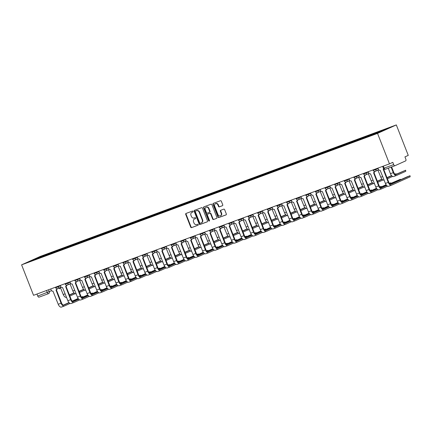<?xml version="1.0" encoding="UTF-8"?>
<svg xmlns="http://www.w3.org/2000/svg" width="432" height="432" viewBox="0 0 432 432"><rect width="100%" height="100%" fill="white"/><g stroke="black" fill="none" stroke-linecap="round" stroke-linejoin="round"><path stroke-width="0.65" d="M193.088 211.405A0.535 0.454 -114.3 0 0 192.467 211.064L186.035 213.44A0.761 0.643 -114.3 0 0 185.706 214.375L190.706 227.129A0.761 0.643 -114.3 0 0 191.587 227.615L198.023 225.239A0.535 0.454 -114.3 0 0 197.635 224.246L196.798 224.554A2.435 2.063 -114.3 0 1 193.973 223.004L193.558 221.94A2.435 2.063 -114.3 0 1 194.492 219.002A2.435 2.063 -114.3 0 1 194.605 218.954L195.437 218.651A0.535 0.454 -114.3 0 0 195.048 217.658L194.216 217.966A2.435 2.063 -114.3 0 1 191.392 216.41L190.976 215.352A2.435 2.063 -114.3 0 1 191.911 212.414A2.435 2.063 -114.3 0 1 192.024 212.366L192.856 212.058A0.535 0.454 -114.3 0 0 193.088 211.405M222.415 205.724A0.761 0.643 -114.3 0 0 222.745 204.795L221.341 201.215A0.761 0.643 -114.3 0 0 220.455 200.729L213.311 203.369A0.761 0.643 -114.3 0 0 212.981 204.304L217.982 217.058A0.761 0.643 -114.3 0 0 218.867 217.539L226.012 214.904A0.761 0.643 -114.3 0 0 226.336 213.97L224.645 209.65A0.761 0.643 -114.3 0 0 223.76 209.164L220.703 210.292A0.761 0.643 -114.3 0 0 220.374 211.226L221.216 213.37A2.036 1.728 -114.3 0 1 220.433 215.822A2.036 1.728 -114.3 0 1 217.976 214.564L214.688 206.167A2.036 1.728 -114.3 0 1 215.465 203.715A2.036 1.728 -114.3 0 1 217.922 204.973L218.473 206.372A0.761 0.643 -114.3 0 0 219.359 206.858L222.485 205.697M377.536 133.396L389.475 163.858L33.539 295.31L21.6 264.843L377.536 133.396L396.322 124.918L40.387 256.37L21.6 264.843M202.511 208.17A0.761 0.643 -114.3 0 0 201.625 207.684L194.481 210.325A0.761 0.643 -114.3 0 0 194.152 211.253L199.152 224.008A0.761 0.643 -114.3 0 0 200.032 224.494L207.182 221.859A0.761 0.643 -114.3 0 0 207.506 220.925L202.511 208.17M203.899 206.847L211.043 204.206A0.761 0.643 -114.3 0 1 211.923 204.692L216.923 217.447A0.761 0.643 -114.3 0 1 216.594 218.381L213.538 219.51A0.761 0.643 -114.3 0 1 212.652 219.024L210.627 213.851A0.761 0.643 -114.3 0 0 209.741 213.365L207.716 214.115A0.761 0.643 -114.3 0 0 207.387 215.05L209.498 220.433A0.535 0.454 -114.3 0 1 208.651 220.747L203.569 207.781A0.761 0.643 -114.3 0 1 203.899 206.847M389.475 163.858L392.801 162.356L393.676 164.597A1.55 0.821 69.7 0 0 394.967 165.715A1.55 0.821 69.7 0 0 394.994 165.699L405.626 160.904A1.55 0.821 69.7 0 0 405.815 159.122L404.935 156.881L408.262 155.385L396.322 124.918M48.562 293.641L39.058 297.151A1.55 0.821 -110.3 0 1 39.031 297.162A1.55 0.821 -110.3 0 1 37.741 296.044L51.543 290.704M36.958 294.046L37.741 296.044M39.496 257.796L29.074 261.576L35.386 258.725L45.749 254.902L45.684 255.512M378.432 132.554L378.491 132.014L379.372 131.62L45.749 254.902M378.491 132.014L388.854 128.191L382.541 131.036L371.293 135.265L39.436 257.747M46.856 255.08L46.629 254.502M35.386 258.725L35.699 259.124M192.985 211.982L192.397 212.198A2.435 2.063 -114.3 0 0 192.283 212.242A2.435 2.063 -114.3 0 0 192.175 212.296M194.756 218.889A2.435 2.063 -114.3 0 1 194.87 218.835A2.435 2.063 -114.3 0 1 194.983 218.786L195.566 218.57M186.257 213.359A0.761 0.643 -114.3 0 0 186.084 214.207L191.079 226.962A0.761 0.643 -114.3 0 0 191.965 227.443L198.148 225.164M194.702 210.244A0.761 0.643 -114.3 0 0 194.53 211.086L199.525 223.841A0.761 0.643 -114.3 0 0 200.41 224.327L207.333 221.767M195.534 211.07A0.535 0.454 -114.3 0 0 195.307 211.723L199.692 222.917A0.535 0.454 -114.3 0 0 200.313 223.258L201.188 222.934A2.435 2.063 -114.3 0 0 201.301 222.885A2.435 2.063 -114.3 0 0 202.241 219.947L199.238 212.296A2.435 2.063 -114.3 0 0 196.414 210.746L195.912 210.902A0.535 0.454 -114.3 0 0 195.863 210.924M201.566 222.766A2.435 2.063 -114.3 0 0 201.679 222.718A2.435 2.063 -114.3 0 0 202.613 219.78L202.241 219.947M195.912 210.902L196.787 210.578A2.435 2.063 -114.3 0 1 199.616 212.128L202.613 219.78M216.751 218.29L213.538 219.51M208.019 213.975A0.761 0.643 -114.3 0 1 208.089 213.948L210.119 213.197A0.761 0.643 -114.3 0 1 211.005 213.683L213.03 218.857A0.761 0.643 -114.3 0 0 213.91 219.337M204.115 206.766A0.761 0.643 -114.3 0 0 203.942 207.608L209.023 220.574A0.535 0.454 -114.3 0 0 209.455 220.936M208.521 208.483A2.036 1.728 -114.3 0 0 206.064 207.225A2.036 1.728 -114.3 0 0 205.281 209.682L206.442 212.636A0.761 0.643 -114.3 0 0 207.328 213.122L209.353 212.377A0.761 0.643 -114.3 0 0 209.682 211.442L208.521 208.483L208.899 208.316A2.036 1.728 -114.3 0 0 206.442 207.058L206.064 207.225M209.423 212.344L209.731 212.204A0.761 0.643 -114.3 0 0 210.06 211.275L209.682 211.442M208.899 208.316L210.06 211.275M215.465 203.715L215.843 203.542A2.036 1.728 -114.3 0 1 218.3 204.8L218.851 206.199A0.761 0.643 -114.3 0 0 219.731 206.685L222.566 205.637M220.433 215.822L220.811 215.654A2.036 1.728 -114.3 0 0 221.589 213.197L221.216 213.37M220.925 210.211A0.761 0.643 -114.3 0 0 220.752 211.054L221.589 213.197M213.532 203.288A0.761 0.643 -114.3 0 0 213.359 204.131L218.36 216.886A0.761 0.643 -114.3 0 0 219.24 217.372L226.163 214.812M59.702 287.712A1.55 1.312 -114.3 0 0 60.469 287.696L63.25 294.521A3.915 2.079 69.7 0 0 66.501 297.34A3.915 2.079 69.7 0 0 66.523 297.329L66.501 297.34M74.147 293.02L69.482 295.126M73.996 292.858L69.401 294.926M69.849 296.066L75.076 293.706M82.782 297.157L82.841 296.557L81.432 297.049M50.711 288.965L51.154 290.099A1.55 1.312 -114.3 0 0 52.952 291.087L58.223 304.263A3.915 2.079 69.7 0 0 61.479 307.082A3.915 2.079 69.7 0 0 61.549 307.049L64.244 306.056M57.24 288.722A1.55 1.312 65.7 0 1 56.462 289.748L56.117 289.904M69.12 302.762L64.017 305.068A2.911 1.544 -110.3 0 1 63.963 305.089A2.911 1.544 -110.3 0 1 61.549 302.994L56.376 289.791M56.765 288.689A1.55 1.312 -114.3 0 1 55.976 289.969L61.058 303.215A3.915 2.079 69.7 0 0 64.314 306.034A3.915 2.079 69.7 0 0 64.384 306.002L70.054 303.448M82.598 296.681L81.524 297.167M78.268 298.636L72.452 301.261M78.143 298.458L72.268 301.109M68.969 302.6L63.412 305.105M69.325 284.159A1.55 1.312 -114.3 0 0 70.092 284.143L72.873 290.963A3.915 2.079 69.7 0 0 76.124 293.782A3.915 2.079 69.7 0 0 76.145 293.776L76.124 293.782M83.77 289.467L79.105 291.573M83.619 289.305L79.029 291.373M79.472 292.507L84.704 290.147M78.953 280.6A1.55 1.312 -114.3 0 0 79.715 280.589L82.496 287.41A3.915 2.079 69.7 0 0 85.747 290.228A3.915 2.079 69.7 0 0 85.768 290.223L85.747 290.228M93.393 285.914L88.727 288.02M93.242 285.746L88.652 287.82M89.095 288.954L94.327 286.594M92.41 293.598L92.464 293.004L91.055 293.495M60.334 285.412L60.777 286.546A1.55 1.312 -114.3 0 0 62.575 287.534L67.846 300.71A3.915 2.079 69.7 0 0 71.102 303.529A3.915 2.079 69.7 0 0 71.172 303.496L73.867 302.503M66.863 285.169A1.55 1.312 65.7 0 1 66.085 286.195L65.74 286.351M78.743 299.209L73.64 301.509A2.911 1.544 -110.3 0 1 73.591 301.531A2.911 1.544 -110.3 0 1 71.172 299.441L65.999 286.238M66.388 285.136A1.55 1.312 -114.3 0 1 65.599 286.416L70.681 299.662A3.915 2.079 69.7 0 0 73.937 302.481A3.915 2.079 69.7 0 0 74.007 302.449L79.677 299.894M92.221 293.128L91.147 293.614M87.89 295.083L82.075 297.707M87.766 294.905L81.891 297.556M78.592 299.047L73.035 301.552M102.033 290.045L102.087 289.445L100.678 289.942M69.957 281.858L70.4 282.987A1.55 1.312 -114.3 0 0 72.198 283.975L77.468 297.157A3.915 2.079 69.7 0 0 80.725 299.975A3.915 2.079 69.7 0 0 80.795 299.943L83.489 298.949M76.486 281.615A1.55 1.312 65.7 0 1 75.708 282.641L75.362 282.798M88.366 295.655L83.263 297.956A2.911 1.544 -110.3 0 1 83.214 297.977A2.911 1.544 -110.3 0 1 80.795 295.888L75.622 282.685M76.01 281.583A1.55 1.312 -114.3 0 1 75.222 282.863L80.309 296.104A3.915 2.079 69.7 0 0 83.56 298.922A3.915 2.079 69.7 0 0 83.635 298.895L89.3 296.341M101.844 289.575L100.769 290.061M97.513 291.53L91.697 294.154M97.389 291.352L91.514 294.003M88.214 295.493L82.658 297.999M88.576 277.047A1.55 1.312 -114.3 0 0 89.338 277.031L92.119 283.856A3.915 2.079 69.7 0 0 95.375 286.675A3.915 2.079 69.7 0 0 95.391 286.67L95.375 286.675M103.016 282.361L98.35 284.461M102.865 282.193L98.275 284.267M98.717 285.401L103.95 283.041M98.199 273.494A1.55 1.312 -114.3 0 0 98.96 273.478L101.741 280.303A3.915 2.079 69.7 0 0 104.998 283.122A3.915 2.079 69.7 0 0 105.014 283.117L105.014 283.117M112.639 278.807L107.973 280.908M112.487 278.64L107.897 280.714M108.34 281.848L113.573 279.488M107.822 269.941A1.55 1.312 -114.3 0 0 108.583 269.924L111.364 276.75A3.915 2.079 69.7 0 0 114.62 279.569A3.915 2.079 69.7 0 0 114.637 279.563L114.62 279.569M122.261 275.249L117.596 277.355M122.11 275.087L117.52 277.16M117.963 278.294L123.196 275.935M111.656 286.492L111.71 285.892L110.3 286.389M79.58 278.305L80.023 279.434A1.55 1.312 -114.3 0 0 81.821 280.422L87.091 293.598A3.915 2.079 69.7 0 0 90.347 296.417A3.915 2.079 69.7 0 0 90.418 296.39L93.112 295.396M86.108 278.062A1.55 1.312 65.7 0 1 85.331 279.088L84.985 279.245M97.988 292.102L92.891 294.403A2.911 1.544 -110.3 0 1 92.837 294.424A2.911 1.544 -110.3 0 1 90.418 292.334L85.244 279.131M85.639 278.03A1.55 1.312 -114.3 0 1 84.845 279.31L89.932 292.55A3.915 2.079 69.7 0 0 93.182 295.369A3.915 2.079 69.7 0 0 93.258 295.342L98.923 292.783M111.467 286.022L110.392 286.508M107.136 287.977L101.32 290.601M107.012 287.798L101.137 290.45M97.837 291.94L92.281 294.446M121.279 282.938L121.333 282.339L119.923 282.83M89.203 274.752L89.645 275.881A1.55 1.312 -114.3 0 0 91.444 276.869L96.714 290.045A3.915 2.079 69.7 0 0 99.97 292.864A3.915 2.079 69.7 0 0 100.04 292.837L102.735 291.843M95.731 274.509A1.55 1.312 65.7 0 1 94.959 275.535L94.608 275.692M107.611 288.549L102.514 290.849A2.911 1.544 -110.3 0 1 102.46 290.871A2.911 1.544 -110.3 0 1 100.04 288.776L94.867 275.578M95.261 274.477A1.55 1.312 -114.3 0 1 94.468 275.751L99.554 288.997A3.915 2.079 69.7 0 0 102.805 291.816A3.915 2.079 69.7 0 0 102.881 291.789L108.545 289.229M121.095 282.469L120.02 282.949M116.759 284.423L110.943 287.042M116.635 284.245L110.759 286.897M107.46 288.382L101.903 290.893M130.901 279.385L130.961 278.786L129.546 279.277M98.825 271.199L99.268 272.327A1.55 1.312 -114.3 0 0 101.066 273.316L106.337 286.492A3.915 2.079 69.7 0 0 109.593 289.31A3.915 2.079 69.7 0 0 109.663 289.283L112.358 288.29M105.354 270.956A1.55 1.312 65.7 0 1 104.582 271.982L104.236 272.133M117.234 284.996L112.136 287.296A2.911 1.544 -110.3 0 1 112.082 287.318A2.911 1.544 -110.3 0 1 109.663 285.223L104.49 272.02M104.884 270.923A1.55 1.312 -114.3 0 1 104.09 272.198L109.177 285.444A3.915 2.079 69.7 0 0 112.433 288.263A3.915 2.079 69.7 0 0 112.504 288.236L118.168 285.676M130.718 278.915L129.643 279.396M126.382 280.87L120.566 283.489M126.263 280.692L120.388 283.343M117.083 284.828L111.532 287.334M117.445 266.387A1.55 1.312 -114.3 0 0 118.206 266.371L120.987 273.197A3.915 2.079 69.7 0 0 124.243 276.016A3.915 2.079 69.7 0 0 124.259 276.005L124.243 276.016M131.884 271.696L127.219 273.802M131.733 271.534L127.143 273.602M127.586 274.741L132.818 272.381M140.524 275.832L140.584 275.233L139.174 275.724M108.448 267.646L108.891 268.774A1.55 1.312 -114.3 0 0 110.695 269.762L115.96 282.938A3.915 2.079 69.7 0 0 119.216 285.757A3.915 2.079 69.7 0 0 119.286 285.73L121.981 284.731M114.977 267.403A1.55 1.312 65.7 0 1 114.205 268.423L113.859 268.58M126.862 281.443L121.759 283.743A2.911 1.544 -110.3 0 1 121.705 283.765A2.911 1.544 -110.3 0 1 119.286 281.669L114.113 268.466M114.507 267.365A1.55 1.312 -114.3 0 1 113.713 268.645L118.8 281.891A3.915 2.079 69.7 0 0 122.056 284.71A3.915 2.079 69.7 0 0 122.126 284.683L127.791 282.123M140.341 275.357L139.266 275.843M136.004 277.312L130.194 279.936M135.886 277.139L130.01 279.785M126.706 281.275L121.154 283.781M127.067 262.834A1.55 1.312 -114.3 0 0 127.829 262.818L130.61 269.644A3.915 2.079 69.7 0 0 133.866 272.462A3.915 2.079 69.7 0 0 133.882 272.452L133.866 272.462M141.507 268.142L136.841 270.248M141.356 267.98L136.766 270.049M137.209 271.188L142.441 268.828M150.147 272.279L150.206 271.679L148.797 272.171M118.071 264.087L118.514 265.221A1.55 1.312 -114.3 0 0 120.317 266.209L125.582 279.385A3.915 2.079 69.7 0 0 128.839 282.204A3.915 2.079 69.7 0 0 128.909 282.172L131.603 281.178M124.6 263.849A1.55 1.312 65.7 0 1 123.827 264.87L123.482 265.027M136.485 277.884L131.382 280.19A2.911 1.544 -110.3 0 1 131.328 280.211A2.911 1.544 -110.3 0 1 128.909 278.116L123.736 264.913M124.13 263.812A1.55 1.312 -114.3 0 1 123.336 265.091L128.423 278.338A3.915 2.079 69.7 0 0 131.679 281.156A3.915 2.079 69.7 0 0 131.749 281.124L137.414 278.57M149.963 271.804L148.889 272.29M145.627 273.758L139.817 276.383M145.508 273.586L139.633 276.232M136.334 277.722L130.777 280.228M136.69 259.281A1.55 1.312 -114.3 0 0 137.452 259.265L140.233 266.085A3.915 2.079 69.7 0 0 143.489 268.904A3.915 2.079 69.7 0 0 143.51 268.898L143.489 268.904M151.13 264.589L146.464 266.695M150.979 264.427L146.389 266.495M146.837 267.635L152.064 265.275M159.77 268.726L159.829 268.126L158.42 268.618M127.694 260.534L128.137 261.668A1.55 1.312 -114.3 0 0 129.94 262.656L135.211 275.832A3.915 2.079 69.7 0 0 138.461 278.651A3.915 2.079 69.7 0 0 138.537 278.618L141.226 277.625M134.222 260.291A1.55 1.312 65.7 0 1 133.45 261.317L133.105 261.473M146.108 274.331L141.005 276.631A2.911 1.544 -110.3 0 1 140.951 276.653A2.911 1.544 -110.3 0 1 138.537 274.563L133.358 261.36M133.753 260.258A1.55 1.312 -114.3 0 1 132.959 261.538L138.046 274.784A3.915 2.079 69.7 0 0 141.302 277.603A3.915 2.079 69.7 0 0 141.372 277.571L147.037 275.017M159.586 268.25L158.512 268.736M155.25 270.205L149.44 272.83M155.131 270.027L149.256 272.678M145.957 274.169L140.4 276.674M146.313 255.722A1.55 1.312 -114.3 0 0 147.074 255.712L149.855 262.532A3.915 2.079 69.7 0 0 153.112 265.351A3.915 2.079 69.7 0 0 153.133 265.345L153.112 265.351M160.753 261.036L156.092 263.142M160.601 260.874L156.011 262.942M156.46 264.076L161.687 261.716M169.393 265.167L169.452 264.568L168.043 265.064M137.317 256.981L137.765 258.115A1.55 1.312 -114.3 0 0 139.563 259.103L144.833 272.279A3.915 2.079 69.7 0 0 148.084 275.098A3.915 2.079 69.7 0 0 148.16 275.065L150.849 274.072M143.845 256.738A1.55 1.312 65.7 0 1 143.073 257.764L142.727 257.92M155.731 270.778L150.628 273.078A2.911 1.544 -110.3 0 1 150.574 273.1A2.911 1.544 -110.3 0 1 148.16 271.01L142.981 257.807M143.375 256.705A1.55 1.312 -114.3 0 1 142.587 257.985L147.668 271.231A3.915 2.079 69.7 0 0 150.925 274.05A3.915 2.079 69.7 0 0 150.995 274.018L156.665 271.463M169.209 264.697L168.134 265.183M164.878 266.652L159.062 269.276M164.754 266.474L158.879 269.125M155.579 270.616L150.023 273.121M155.936 252.169A1.55 1.312 -114.3 0 0 156.703 252.158L159.478 258.979A3.915 2.079 69.7 0 0 162.734 261.797A3.915 2.079 69.7 0 0 162.756 261.792L162.734 261.797M170.381 257.483L165.715 259.583M170.224 257.315L165.634 259.389M166.082 260.523L171.31 258.163M179.015 261.614L179.075 261.014L177.665 261.511M146.945 253.427L147.388 254.556A1.55 1.312 -114.3 0 0 149.186 255.544L154.456 268.72A3.915 2.079 69.7 0 0 157.707 271.539A3.915 2.079 69.7 0 0 157.783 271.512L160.472 270.518M153.473 253.184A1.55 1.312 65.7 0 1 152.696 254.21L152.35 254.367M165.353 267.224L160.25 269.525A2.911 1.544 -110.3 0 1 160.196 269.546A2.911 1.544 -110.3 0 1 157.783 267.457L152.609 254.254M152.998 253.152A1.55 1.312 -114.3 0 1 152.21 254.432L157.291 267.673A3.915 2.079 69.7 0 0 160.547 270.491A3.915 2.079 69.7 0 0 160.618 270.464L166.288 267.91M178.832 261.144L177.757 261.63M174.501 263.099L168.685 265.723M174.377 262.921L168.502 265.572M165.202 267.062L159.646 269.568M165.559 248.616A1.55 1.312 -114.3 0 0 166.325 248.6L169.101 255.425A3.915 2.079 69.7 0 0 172.357 258.244A3.915 2.079 69.7 0 0 172.379 258.239L172.357 258.244M180.004 253.93L175.338 256.03M179.852 253.762L175.257 255.836M175.705 256.97L180.932 254.61M188.638 258.061L188.698 257.461L187.288 257.958M156.568 249.874L157.01 251.003A1.55 1.312 -114.3 0 0 158.809 251.991L164.079 265.167A3.915 2.079 69.7 0 0 167.335 267.986A3.915 2.079 69.7 0 0 167.405 267.959L170.095 266.965M163.096 249.631A1.55 1.312 65.7 0 1 162.319 250.657L161.973 250.814M174.976 263.671L169.873 265.972A2.911 1.544 -110.3 0 1 169.819 265.993A2.911 1.544 -110.3 0 1 167.405 263.898L162.232 250.7M162.621 249.599A1.55 1.312 -114.3 0 1 161.833 250.879L166.914 264.119A3.915 2.079 69.7 0 0 170.17 266.938A3.915 2.079 69.7 0 0 170.24 266.911L175.91 264.352M188.455 257.591L187.38 258.077M184.124 259.546L178.308 262.17M184 259.367L178.124 262.019M174.825 263.509L169.268 266.015M175.181 245.063A1.55 1.312 -114.3 0 0 175.948 245.047L178.729 251.872A3.915 2.079 69.7 0 0 181.98 254.691A3.915 2.079 69.7 0 0 182.002 254.686L181.98 254.691M189.626 250.371L184.961 252.477M189.475 250.209L184.88 252.283M185.328 253.417L190.555 251.057M198.261 254.507L198.32 253.908L196.911 254.399M166.19 246.321L166.633 247.45A1.55 1.312 -114.3 0 0 168.431 248.438L173.702 261.614A3.915 2.079 69.7 0 0 176.958 264.433A3.915 2.079 69.7 0 0 177.028 264.406L179.723 263.412M172.719 246.078A1.55 1.312 65.7 0 1 171.941 247.104L171.596 247.261M184.599 260.118L179.496 262.418A2.911 1.544 -110.3 0 1 179.442 262.44A2.911 1.544 -110.3 0 1 177.028 260.345L171.855 247.147M172.244 246.046A1.55 1.312 -114.3 0 1 171.455 247.32L176.537 260.566A3.915 2.079 69.7 0 0 179.793 263.385A3.915 2.079 69.7 0 0 179.863 263.358L185.533 260.798M198.077 254.038L197.003 254.518M193.747 255.992L187.931 258.611M193.622 255.814L187.747 258.466M184.448 259.951L178.891 262.462M184.804 241.51A1.55 1.312 -114.3 0 0 185.571 241.493L188.352 248.319A3.915 2.079 69.7 0 0 191.603 251.138A3.915 2.079 69.7 0 0 191.624 251.127L191.603 251.138M199.249 246.818L194.584 248.924M199.098 246.656L194.508 248.729M194.951 249.863L200.183 247.504M207.889 250.954L207.943 250.355L206.534 250.846M175.813 242.768L176.256 243.896A1.55 1.312 -114.3 0 0 178.054 244.885L183.325 258.061A3.915 2.079 69.7 0 0 186.581 260.879A3.915 2.079 69.7 0 0 186.651 260.852L189.346 259.853M182.342 242.525A1.55 1.312 65.7 0 1 181.564 243.545L181.219 243.702M194.222 256.565L189.119 258.865A2.911 1.544 -110.3 0 1 189.065 258.887A2.911 1.544 -110.3 0 1 186.651 256.792L181.478 243.589M181.867 242.487A1.55 1.312 -114.3 0 1 181.078 243.767L186.16 257.013A3.915 2.079 69.7 0 0 189.416 259.832A3.915 2.079 69.7 0 0 189.486 259.805L195.156 257.245M207.7 250.479L206.626 250.965M203.369 252.434L197.554 255.058M203.245 252.261L197.37 254.912M194.071 256.397L188.514 258.903M194.432 237.956A1.55 1.312 -114.3 0 0 195.194 237.94L197.975 244.766A3.915 2.079 69.7 0 0 201.226 247.585A3.915 2.079 69.7 0 0 201.247 247.574L201.226 247.585M208.872 243.265L204.206 245.371M208.721 243.103L204.131 245.171M204.574 246.31L209.806 243.95M217.512 247.401L217.566 246.802L216.157 247.293M185.436 239.209L185.879 240.343A1.55 1.312 -114.3 0 0 187.677 241.331L192.947 254.507A3.915 2.079 69.7 0 0 196.204 257.326A3.915 2.079 69.7 0 0 196.274 257.299L198.968 256.3M191.965 238.972A1.55 1.312 65.7 0 1 191.187 239.992L190.841 240.149M203.845 253.006L198.742 255.312A2.911 1.544 -110.3 0 1 198.693 255.334A2.911 1.544 -110.3 0 1 196.274 253.238L191.101 240.035M191.489 238.934A1.55 1.312 -114.3 0 1 190.701 240.214L195.788 253.46A3.915 2.079 69.7 0 0 199.039 256.279A3.915 2.079 69.7 0 0 199.114 256.246L204.779 253.692M217.323 246.926L216.248 247.412M212.992 248.881L207.176 251.505M212.868 248.708L206.993 251.354M203.693 252.844L198.137 255.35M204.055 234.403A1.55 1.312 -114.3 0 0 204.817 234.387L207.598 241.213A3.915 2.079 69.7 0 0 210.854 244.031A3.915 2.079 69.7 0 0 210.87 244.021L210.854 244.031M218.495 239.711L213.829 241.817M218.344 239.549L213.754 241.618M214.196 242.757L219.429 240.397M227.135 243.848L227.189 243.248L225.779 243.74M195.059 235.656L195.502 236.79A1.55 1.312 -114.3 0 0 197.3 237.778L202.57 250.954A3.915 2.079 69.7 0 0 205.826 253.773A3.915 2.079 69.7 0 0 205.897 253.741L208.591 252.747M201.587 235.413A1.55 1.312 65.7 0 1 200.81 236.439L200.464 236.596M213.467 249.453L208.364 251.759A2.911 1.544 -110.3 0 1 208.316 251.78A2.911 1.544 -110.3 0 1 205.897 249.685L200.723 236.482M201.118 235.381A1.55 1.312 -114.3 0 1 200.324 236.66L205.411 249.907A3.915 2.079 69.7 0 0 208.661 252.725A3.915 2.079 69.7 0 0 208.737 252.693L214.402 250.139M226.946 243.373L225.871 243.859M222.615 245.327L216.799 247.952M222.491 245.149L216.616 247.801M213.316 249.291L207.76 251.797M213.678 230.85A1.55 1.312 -114.3 0 0 214.439 230.834L217.22 237.654A3.915 2.079 69.7 0 0 220.477 240.473A3.915 2.079 69.7 0 0 220.493 240.467L220.493 240.467M228.118 236.158L223.452 238.264M227.966 235.996L223.376 238.064M223.819 239.198L229.052 236.844M236.758 240.289L236.812 239.695L235.402 240.187M204.682 232.103L205.124 233.237A1.55 1.312 -114.3 0 0 206.923 234.225L212.193 247.401A3.915 2.079 69.7 0 0 215.449 250.22A3.915 2.079 69.7 0 0 215.519 250.187L218.214 249.194M211.21 231.86A1.55 1.312 65.7 0 1 210.438 232.886L210.087 233.042M223.09 245.9L217.993 248.2A2.911 1.544 -110.3 0 1 217.939 248.222A2.911 1.544 -110.3 0 1 215.519 246.132L210.346 232.929M210.74 231.827A1.55 1.312 -114.3 0 1 209.947 233.107L215.033 246.353A3.915 2.079 69.7 0 0 218.284 249.172A3.915 2.079 69.7 0 0 218.36 249.14L224.024 246.586M236.574 239.819L235.494 240.305M232.238 241.774L226.422 244.399M232.114 241.596L226.238 244.247M222.939 245.738L217.382 248.243M223.301 227.291A1.55 1.312 -114.3 0 0 224.062 227.281L226.843 234.101A3.915 2.079 69.7 0 0 230.099 236.92A3.915 2.079 69.7 0 0 230.116 236.914L230.099 236.92M237.74 232.605L233.075 234.711M237.589 232.438L232.999 234.511M233.442 235.645L238.675 233.285M246.38 236.736L246.44 236.137L245.025 236.633M214.304 228.55L214.747 229.678A1.55 1.312 -114.3 0 0 216.545 230.666L221.816 243.848A3.915 2.079 69.7 0 0 225.072 246.667A3.915 2.079 69.7 0 0 225.142 246.634L227.837 245.641M220.833 228.307A1.55 1.312 65.7 0 1 220.061 229.333L219.71 229.489M232.713 242.347L227.615 244.647A2.911 1.544 -110.3 0 1 227.561 244.669A2.911 1.544 -110.3 0 1 225.142 242.579L219.969 229.376M220.363 228.274A1.55 1.312 -114.3 0 1 219.569 229.554L224.656 242.795A3.915 2.079 69.7 0 0 227.912 245.614A3.915 2.079 69.7 0 0 227.983 245.587L233.647 243.032M246.197 236.266L245.122 236.752M241.861 238.221L236.045 240.845M241.742 238.043L235.867 240.694M232.562 242.185L227.011 244.69M232.924 223.738A1.55 1.312 -114.3 0 0 233.685 223.727L236.466 230.548A3.915 2.079 69.7 0 0 239.722 233.366A3.915 2.079 69.7 0 0 239.738 233.361L239.738 233.361M247.363 229.052L242.698 231.152M247.212 228.884L242.622 230.958M243.065 232.092L248.297 229.732M256.003 233.183L256.063 232.583L254.653 233.08M223.927 224.996L224.37 226.125A1.55 1.312 -114.3 0 0 226.174 227.113L231.439 240.289A3.915 2.079 69.7 0 0 234.695 243.108A3.915 2.079 69.7 0 0 234.765 243.081L237.46 242.087M230.456 224.753A1.55 1.312 65.7 0 1 229.684 225.779L229.338 225.936M242.336 238.793L237.238 241.094A2.911 1.544 -110.3 0 1 237.184 241.115A2.911 1.544 -110.3 0 1 234.765 239.026L229.592 225.823M229.986 224.721A1.55 1.312 -114.3 0 1 229.192 226.001L234.279 239.242A3.915 2.079 69.7 0 0 237.535 242.06A3.915 2.079 69.7 0 0 237.605 242.033L243.27 239.474M255.82 232.713L254.745 233.199M251.483 234.668L245.673 237.292M251.365 234.49L245.489 237.141M242.185 238.631L236.633 241.137M242.546 220.185A1.55 1.312 -114.3 0 0 243.308 220.169L246.089 226.994A3.915 2.079 69.7 0 0 249.345 229.813A3.915 2.079 69.7 0 0 249.361 229.808L249.345 229.813M256.986 225.499L252.32 227.599M256.835 225.331L252.245 227.405M252.688 228.539L257.92 226.179M265.626 229.63L265.685 229.03L264.276 229.522M233.55 221.443L233.993 222.572A1.55 1.312 -114.3 0 0 235.796 223.56L241.061 236.736A3.915 2.079 69.7 0 0 244.318 239.555A3.915 2.079 69.7 0 0 244.388 239.528L247.082 238.534M240.079 221.2A1.55 1.312 65.7 0 1 239.306 222.226L238.961 222.383M251.964 235.24L246.861 237.541A2.911 1.544 -110.3 0 1 246.807 237.562A2.911 1.544 -110.3 0 1 244.388 235.467L239.215 222.269M239.609 221.168A1.55 1.312 -114.3 0 1 238.815 222.442L243.902 235.688A3.915 2.079 69.7 0 0 247.158 238.507A3.915 2.079 69.7 0 0 247.228 238.48L252.893 235.921M265.442 229.16L264.368 229.646M261.106 231.115L255.296 233.734M260.987 230.936L255.112 233.588M251.807 235.073L246.256 237.584M252.169 216.632A1.55 1.312 -114.3 0 0 252.931 216.616L255.712 223.441A3.915 2.079 69.7 0 0 258.968 226.26A3.915 2.079 69.7 0 0 258.989 226.255L258.968 226.26M266.609 221.94L261.943 224.046M266.458 221.778L261.868 223.852M262.316 224.986L267.543 222.626M275.249 226.076L275.308 225.477L273.899 225.968M243.173 217.89L243.616 219.019A1.55 1.312 -114.3 0 0 245.419 220.007L250.69 233.183A3.915 2.079 69.7 0 0 253.94 236.002A3.915 2.079 69.7 0 0 254.016 235.975L256.705 234.981M249.701 217.647A1.55 1.312 65.7 0 1 248.929 218.673L248.584 218.824M261.587 231.687L256.484 233.987A2.911 1.544 -110.3 0 1 256.43 234.009A2.911 1.544 -110.3 0 1 254.011 231.914L248.837 218.716M249.232 217.615A1.55 1.312 -114.3 0 1 248.438 218.889L253.525 232.135A3.915 2.079 69.7 0 0 256.781 234.954A3.915 2.079 69.7 0 0 256.851 234.927L262.516 232.367M275.065 225.607L273.991 226.087M270.729 227.561L264.919 230.18M270.61 227.383L264.735 230.035M261.436 231.52L255.879 234.025M261.792 213.079A1.55 1.312 -114.3 0 0 262.553 213.062L265.334 219.888A3.915 2.079 69.7 0 0 268.591 222.707A3.915 2.079 69.7 0 0 268.612 222.696L268.591 222.707M276.232 218.387L271.571 220.493M276.08 218.225L271.49 220.293M271.939 221.432L277.166 219.073M284.872 222.523L284.931 221.924L283.522 222.415M252.796 214.337L253.238 215.465A1.55 1.312 -114.3 0 0 255.042 216.454L260.312 229.63A3.915 2.079 69.7 0 0 263.563 232.448A3.915 2.079 69.7 0 0 263.639 232.421L266.328 231.422M259.324 214.094A1.55 1.312 65.7 0 1 258.552 215.114L258.206 215.271M271.21 228.134L266.107 230.434A2.911 1.544 -110.3 0 1 266.053 230.456A2.911 1.544 -110.3 0 1 263.639 228.361L258.46 215.158M258.854 214.056A1.55 1.312 -114.3 0 1 258.066 215.336L263.147 228.582A3.915 2.079 69.7 0 0 266.404 231.401A3.915 2.079 69.7 0 0 266.474 231.374L272.144 228.814M284.688 222.048L283.613 222.534M280.357 224.003L274.541 226.627M280.233 223.83L274.358 226.476M271.058 227.966L265.502 230.472M271.415 209.525A1.55 1.312 -114.3 0 0 272.182 209.509L274.957 216.335A3.915 2.079 69.7 0 0 278.213 219.154A3.915 2.079 69.7 0 0 278.235 219.143L278.213 219.154M285.854 214.834L281.194 216.94M285.703 214.672L281.113 216.74M281.561 217.879L286.789 215.519M294.494 218.97L294.554 218.371L293.144 218.862M262.424 210.778L262.867 211.912A1.55 1.312 -114.3 0 0 264.665 212.9L269.935 226.076A3.915 2.079 69.7 0 0 273.186 228.895A3.915 2.079 69.7 0 0 273.262 228.863L275.951 227.869M268.952 210.541A1.55 1.312 65.7 0 1 268.175 211.561L267.829 211.718M280.832 224.575L275.729 226.881A2.911 1.544 -110.3 0 1 275.675 226.903A2.911 1.544 -110.3 0 1 273.262 224.807L268.088 211.604M268.477 210.503A1.55 1.312 -114.3 0 1 267.689 211.783L272.77 225.029A3.915 2.079 69.7 0 0 276.026 227.848A3.915 2.079 69.7 0 0 276.097 227.815L281.767 225.261M294.311 218.495L293.236 218.981M289.98 220.45L284.164 223.074M289.856 220.277L283.981 222.923M280.681 224.413L275.125 226.919M281.038 205.972A1.55 1.312 -114.3 0 0 281.804 205.956L284.58 212.782A3.915 2.079 69.7 0 0 287.836 215.6A3.915 2.079 69.7 0 0 287.858 215.59L287.858 215.59M295.483 211.28L290.817 213.386M295.326 211.118L290.736 213.187M291.184 214.326L296.411 211.966M304.117 215.417L304.177 214.817L302.767 215.309M272.047 207.225L272.489 208.359A1.55 1.312 -114.3 0 0 274.288 209.347L279.558 222.523A3.915 2.079 69.7 0 0 282.814 225.342A3.915 2.079 69.7 0 0 282.884 225.31L285.574 224.316M278.575 206.982A1.55 1.312 65.7 0 1 277.798 208.008L277.452 208.165M290.455 221.022L285.352 223.322A2.911 1.544 -110.3 0 1 285.298 223.349A2.911 1.544 -110.3 0 1 282.884 221.254L277.711 208.051M278.1 206.95A1.55 1.312 -114.3 0 1 277.312 208.229L282.393 221.476A3.915 2.079 69.7 0 0 285.649 224.294A3.915 2.079 69.7 0 0 285.719 224.262L291.389 221.708M303.934 214.942L302.859 215.428M299.603 216.896L293.787 219.521M299.479 216.718L293.603 219.37M290.304 220.86L284.747 223.366M290.66 202.419A1.55 1.312 -114.3 0 0 291.427 202.403L294.208 209.223A3.915 2.079 69.7 0 0 297.459 212.042A3.915 2.079 69.7 0 0 297.481 212.036L297.459 212.042M305.105 207.727L300.44 209.833M304.954 207.565L300.359 209.633M300.807 210.767L306.034 208.408M313.74 211.858L313.799 211.264L312.39 211.756M281.669 203.672L282.112 204.806A1.55 1.312 -114.3 0 0 283.91 205.794L289.181 218.97A3.915 2.079 69.7 0 0 292.437 221.789A3.915 2.079 69.7 0 0 292.507 221.756L295.196 220.763M288.198 203.429A1.55 1.312 65.7 0 1 287.42 204.455L287.075 204.611M300.078 217.469L294.975 219.769A2.911 1.544 -110.3 0 1 294.921 219.791A2.911 1.544 -110.3 0 1 292.507 217.701L287.334 204.498M287.723 203.396A1.55 1.312 -114.3 0 1 286.934 204.676L292.016 217.922A3.915 2.079 69.7 0 0 295.272 220.741A3.915 2.079 69.7 0 0 295.342 220.709L301.012 218.155M313.556 211.388L312.482 211.874M309.226 213.343L303.41 215.968M309.101 213.165L303.226 215.816M299.927 217.307L294.37 219.812M300.283 198.86A1.55 1.312 -114.3 0 0 301.05 198.85L303.831 205.67A3.915 2.079 69.7 0 0 307.082 208.489A3.915 2.079 69.7 0 0 307.103 208.483L307.082 208.489M314.728 204.174L310.063 206.275M314.577 204.007L309.987 206.08M310.43 207.214L315.662 204.854M323.368 208.305L323.422 207.706L322.013 208.202M291.292 200.119L291.735 201.247A1.55 1.312 -114.3 0 0 293.533 202.235L298.804 215.411A3.915 2.079 69.7 0 0 302.06 218.236A3.915 2.079 69.7 0 0 302.13 218.203L304.825 217.21M297.821 199.876A1.55 1.312 65.7 0 1 297.043 200.902L296.698 201.058M309.701 213.916L304.598 216.216A2.911 1.544 -110.3 0 1 304.544 216.238A2.911 1.544 -110.3 0 1 302.13 214.148L296.957 200.945M297.346 199.843A1.55 1.312 -114.3 0 1 296.557 201.123L301.639 214.364A3.915 2.079 69.7 0 0 304.895 217.183A3.915 2.079 69.7 0 0 304.965 217.156L310.635 214.601M323.179 207.835L322.105 208.321M318.848 209.79L313.033 212.414M318.724 209.612L312.849 212.263M309.55 213.754L303.993 216.259M309.906 195.307A1.55 1.312 -114.3 0 0 310.673 195.291L313.454 202.117A3.915 2.079 69.7 0 0 316.705 204.935A3.915 2.079 69.7 0 0 316.726 204.93L316.705 204.935M324.351 200.621L319.685 202.721M324.2 200.453L319.61 202.527M320.053 203.661L325.285 201.301M332.991 204.752L333.045 204.152L331.636 204.649M300.915 196.565L301.358 197.694A1.55 1.312 -114.3 0 0 303.156 198.682L308.426 211.858A3.915 2.079 69.7 0 0 311.683 214.677A3.915 2.079 69.7 0 0 311.753 214.65L314.447 213.656M307.444 196.322A1.55 1.312 65.7 0 1 306.666 197.348L306.32 197.505M319.324 210.362L314.221 212.663A2.911 1.544 -110.3 0 1 314.172 212.684A2.911 1.544 -110.3 0 1 311.753 210.589L306.58 197.392M306.968 196.29A1.55 1.312 -114.3 0 1 306.18 197.57L311.267 210.811A3.915 2.079 69.7 0 0 314.518 213.629A3.915 2.079 69.7 0 0 314.588 213.602L320.258 211.043M332.802 204.282L331.727 204.768M328.471 206.237L322.655 208.861M328.347 206.059L322.472 208.71M319.172 210.2L313.616 212.706M319.534 191.754A1.55 1.312 -114.3 0 0 320.296 191.738L323.077 198.563A3.915 2.079 69.7 0 0 326.333 201.382A3.915 2.079 69.7 0 0 326.349 201.377L326.333 201.382M333.974 197.068L329.308 199.168M333.823 196.9L329.233 198.974M329.675 200.108L334.908 197.748M342.614 201.199L342.668 200.599L341.258 201.091M310.538 193.012L310.981 194.141A1.55 1.312 -114.3 0 0 312.779 195.129L318.049 208.305A3.915 2.079 69.7 0 0 321.305 211.124A3.915 2.079 69.7 0 0 321.376 211.097L324.07 210.103M317.066 192.769A1.55 1.312 65.7 0 1 316.289 193.795L315.943 193.952M328.946 206.809L323.843 209.11A2.911 1.544 -110.3 0 1 323.795 209.131A2.911 1.544 -110.3 0 1 321.376 207.036L316.202 193.838M316.597 192.737A1.55 1.312 -114.3 0 1 315.803 194.011L320.89 207.257A3.915 2.079 69.7 0 0 324.14 210.076A3.915 2.079 69.7 0 0 324.216 210.049L329.881 207.49M342.425 200.729L341.35 201.209M338.094 202.684L332.278 205.303M337.97 202.505L332.095 205.157M328.795 206.642L323.239 209.153M329.157 188.201A1.55 1.312 -114.3 0 0 329.918 188.185L332.699 195.01A3.915 2.079 69.7 0 0 335.956 197.829A3.915 2.079 69.7 0 0 335.972 197.824L335.972 197.824M343.597 193.509L338.931 195.615M343.445 193.347L338.855 195.421M339.298 196.555L344.531 194.195M352.237 197.645L352.291 197.046L350.881 197.537M320.161 189.459L320.603 190.588A1.55 1.312 -114.3 0 0 322.402 191.576L327.672 204.752A3.915 2.079 69.7 0 0 330.928 207.571A3.915 2.079 69.7 0 0 330.998 207.544L333.693 206.55M326.689 189.216A1.55 1.312 65.7 0 1 325.917 190.237L325.566 190.393M338.569 203.256L333.472 205.556A2.911 1.544 -110.3 0 1 333.418 205.578A2.911 1.544 -110.3 0 1 330.998 203.483L325.825 190.28M326.219 189.184A1.55 1.312 -114.3 0 1 325.426 190.458L330.512 203.704A3.915 2.079 69.7 0 0 333.763 206.523A3.915 2.079 69.7 0 0 333.839 206.496L339.503 203.936M352.053 197.176L350.973 197.656M347.717 199.13L341.901 201.749M347.593 198.952L341.717 201.604M338.418 203.089L332.861 205.594M338.78 184.648A1.55 1.312 -114.3 0 0 339.541 184.631L342.322 191.457A3.915 2.079 69.7 0 0 345.578 194.276A3.915 2.079 69.7 0 0 345.595 194.265L345.578 194.276M353.219 189.956L348.554 192.062M353.068 189.794L348.478 191.862M348.921 193.001L354.154 190.642M361.859 194.092L361.913 193.493L360.504 193.984M329.783 185.906L330.226 187.034A1.55 1.312 -114.3 0 0 332.024 188.023L337.295 201.199A3.915 2.079 69.7 0 0 340.551 204.017A3.915 2.079 69.7 0 0 340.621 203.99L343.316 202.991M336.312 185.663A1.55 1.312 65.7 0 1 335.54 186.683L335.189 186.84M348.192 199.697L343.094 202.003A2.911 1.544 -110.3 0 1 343.04 202.025A2.911 1.544 -110.3 0 1 340.621 199.93L335.448 186.727M335.842 185.625A1.55 1.312 -114.3 0 1 335.048 186.905L340.135 200.151A3.915 2.079 69.7 0 0 343.386 202.97A3.915 2.079 69.7 0 0 343.462 202.937L349.126 200.383M361.676 193.617L360.601 194.103M357.34 195.572L351.524 198.196M357.221 195.399L351.346 198.045M348.041 199.535L342.49 202.041M371.482 190.539L371.542 189.94L370.132 190.431M339.406 182.347L339.849 183.481A1.55 1.312 -114.3 0 0 341.647 184.469L346.918 197.645A3.915 2.079 69.7 0 0 350.174 200.464A3.915 2.079 69.7 0 0 350.244 200.432L352.939 199.438M345.935 182.104A1.55 1.312 65.7 0 1 345.163 183.13L344.817 183.287M357.815 196.144L352.717 198.45A2.911 1.544 -110.3 0 1 352.663 198.472A2.911 1.544 -110.3 0 1 350.244 196.376L345.071 183.173M345.465 182.072A1.55 1.312 -114.3 0 1 344.671 183.352L349.758 196.598A3.915 2.079 69.7 0 0 353.014 199.417A3.915 2.079 69.7 0 0 353.084 199.384L358.749 196.83M371.299 190.064L370.224 190.55M366.962 192.019L361.147 194.643M366.844 191.84L360.968 194.492M357.664 195.982L352.112 198.488M381.105 186.986L381.164 186.386L379.755 186.878M349.029 178.794L349.472 179.928A1.55 1.312 -114.3 0 0 351.275 180.916L356.54 194.092A3.915 2.079 69.7 0 0 359.797 196.911A3.915 2.079 69.7 0 0 359.867 196.879L362.561 195.885M355.558 178.551A1.55 1.312 65.7 0 1 354.785 179.577L354.44 179.734M367.443 192.591L362.34 194.891A2.911 1.544 -110.3 0 1 362.286 194.913A2.911 1.544 -110.3 0 1 359.867 192.823L354.694 179.62M355.088 178.519A1.55 1.312 -114.3 0 1 354.294 179.798L359.381 193.045A3.915 2.079 69.7 0 0 362.637 195.863A3.915 2.079 69.7 0 0 362.707 195.831L368.372 193.277M380.921 186.511L379.847 186.997M376.585 188.465L370.775 191.09M376.466 188.287L370.591 190.939M367.286 192.429L361.735 194.935M348.403 181.094A1.55 1.312 -114.3 0 0 349.164 181.078L351.945 187.904A3.915 2.079 69.7 0 0 355.201 190.723A3.915 2.079 69.7 0 0 355.217 190.712L355.201 190.723M362.842 186.403L358.177 188.509M362.691 186.241L358.101 188.309M358.544 189.448L363.776 187.088M358.025 177.541A1.55 1.312 -114.3 0 0 358.787 177.525L361.568 184.345A3.915 2.079 69.7 0 0 364.824 187.164A3.915 2.079 69.7 0 0 364.84 187.159L364.824 187.164M372.465 182.849L367.799 184.955M372.314 182.687L367.724 184.756M368.167 185.89L373.399 183.535M367.648 173.983A1.55 1.312 -114.3 0 0 368.41 173.972L371.191 180.792A3.915 2.079 69.7 0 0 374.447 183.611A3.915 2.079 69.7 0 0 374.463 183.605L374.447 183.611M382.088 179.296L377.422 181.402M381.937 179.134L377.347 181.202M377.795 182.336L383.022 179.977M390.728 183.427L390.787 182.828L389.378 183.325M358.652 175.241L359.095 176.369A1.55 1.312 -114.3 0 0 360.898 177.358L366.169 190.539A3.915 2.079 69.7 0 0 369.419 193.358A3.915 2.079 69.7 0 0 369.49 193.325L372.184 192.332M365.18 174.998A1.55 1.312 65.7 0 1 364.408 176.024L364.063 176.18M377.066 189.038L371.963 191.338A2.911 1.544 -110.3 0 1 371.909 191.36A2.911 1.544 -110.3 0 1 369.49 189.27L364.316 176.067M364.711 174.965A1.55 1.312 -114.3 0 1 363.917 176.245L369.004 189.491A3.915 2.079 69.7 0 0 372.26 192.31A3.915 2.079 69.7 0 0 372.33 192.278L377.995 189.724M390.544 182.957L389.47 183.443M386.208 184.912L380.398 187.537M386.089 184.734L380.214 187.385M376.915 188.876L371.358 191.381M395.982 174.371L396.041 173.772L394.929 174.15M377.271 170.429A1.55 1.312 -114.3 0 0 378.032 170.419L380.813 177.239A3.915 2.079 69.7 0 0 384.07 180.058A3.915 2.079 69.7 0 0 384.091 180.052L384.07 180.058M395.798 173.896L395.042 174.236M391.711 175.743L387.05 177.844M391.559 175.576L386.969 177.649M387.418 178.783L392.645 176.423M400.351 179.874L400.41 179.275L389.837 183.832M368.275 171.688L368.717 172.816A1.55 1.312 -114.3 0 0 370.521 173.804L375.791 186.98A3.915 2.079 69.7 0 0 379.042 189.799A3.915 2.079 69.7 0 0 379.118 189.772L381.807 188.779M374.803 171.445A1.55 1.312 65.7 0 1 374.031 172.471L373.685 172.627M386.689 185.485L381.586 187.785A2.911 1.544 -110.3 0 1 381.532 187.807A2.911 1.544 -110.3 0 1 379.118 185.717L373.939 172.514M374.333 171.412A1.55 1.312 -114.3 0 1 373.54 172.692L378.626 185.933A3.915 2.079 69.7 0 0 381.883 188.752A3.915 2.079 69.7 0 0 381.953 188.725L387.623 186.17M400.167 179.404L390.02 183.983M386.537 185.323L380.981 187.828M405.664 170.219L405.788 171.283L405.664 170.219L395.631 174.528M388.282 168.183L390.436 173.686A3.915 2.079 69.7 0 0 393.692 176.504A3.915 2.079 69.7 0 0 393.763 176.477L396.457 175.478M391.117 167.135L393.277 172.638A3.915 2.079 69.7 0 0 396.533 175.457A3.915 2.079 69.7 0 0 396.603 175.43L405.788 171.283M405.421 170.343L396.236 174.49A2.911 1.544 -110.3 0 1 396.182 174.512A2.911 1.544 -110.3 0 1 393.763 172.417L391.619 166.946M410.033 175.721L410.157 176.791L410.033 175.721L406.955 176.899L390.604 184.275M377.903 168.134L378.346 169.263A1.55 1.312 -114.3 0 0 380.144 170.251L385.414 183.427A3.915 2.079 69.7 0 0 388.665 186.246A3.915 2.079 69.7 0 0 388.741 186.219L391.43 185.225M383.756 168.874A1.55 1.312 65.7 0 1 383.654 168.917L383.308 169.074M409.79 175.851L391.208 184.232A2.911 1.544 -110.3 0 1 391.154 184.253A2.911 1.544 -110.3 0 1 388.741 182.158L383.567 168.961M383.665 168.772A1.55 1.312 -114.3 0 1 383.168 169.139L388.249 182.38A3.915 2.079 69.7 0 0 391.505 185.198A3.915 2.079 69.7 0 0 391.576 185.171L410.157 176.791M394.94 165.721L385.436 169.231A1.55 0.821 -110.3 0 1 385.403 169.247A1.55 0.821 -110.3 0 1 384.118 168.129L393.676 164.597M48.524 289.775L49.286 291.719A1.55 1.312 -114.3 0 1 48.622 293.62A1.55 0.821 -110.3 0 1 48.589 293.63A1.55 0.821 -110.3 0 1 47.304 292.513L46.521 290.515M60.194 287.761A1.55 1.55 0 0 1 59.324 288.792A1.55 1.312 -114.3 0 1 59.254 288.824L59.324 288.792A1.55 1.312 -114.3 0 0 60.032 287.766M39.031 297.162L48.589 293.63A1.55 1.55 0 0 0 48.692 293.587L48.762 293.555M375.716 168.939L375.91 169.441L378.038 168.485M366.093 172.492L366.287 173L368.415 172.039M356.47 176.051L356.665 176.553L358.792 175.592M346.847 179.604L347.042 180.106L349.169 179.145M337.225 183.157L337.419 183.659L339.547 182.698M327.602 186.71L327.796 187.213L329.924 186.251M317.974 190.264L318.173 190.766L320.296 189.81M308.351 193.817L308.551 194.319L310.673 193.363M298.728 197.37L298.928 197.872L301.05 196.916M289.105 200.923L289.305 201.431L291.427 200.47M279.482 204.482L279.682 204.984L281.804 204.023M269.86 208.035L270.059 208.537L272.182 207.576M260.237 211.588L260.431 212.09L262.559 211.129M250.614 215.141L250.808 215.644L252.936 214.688M240.991 218.695L241.186 219.197L243.313 218.241M231.368 222.248L231.563 222.75L233.69 221.794M221.746 225.801L221.94 226.303L224.068 225.347M212.123 229.36L212.317 229.862L214.445 228.901M202.495 232.913L202.694 233.415L204.817 232.454M192.872 236.466L193.072 236.968L195.194 236.007M183.249 240.019L183.449 240.521L185.571 239.56M173.626 243.572L173.826 244.075L175.948 243.119M164.003 247.126L164.203 247.628L166.325 246.672M154.381 250.679L154.58 251.181L156.703 250.225M144.758 254.232L144.952 254.74L147.08 253.778M135.135 257.791L135.329 258.293L137.457 257.332M125.512 261.344L125.707 261.846L127.834 260.885M115.889 264.897L116.084 265.399L118.211 264.438M106.267 268.45L106.461 268.952L108.589 267.997M96.644 272.003L96.838 272.506L98.966 271.55M87.016 275.557L87.215 276.059L89.343 275.103M77.393 279.11L77.593 279.612L79.715 278.656M67.77 282.663L67.97 283.171L70.092 282.209M58.147 286.222L58.347 286.724L60.469 285.763M55.458 287.215L55.669 287.744L58.347 286.724A1.55 1.312 65.7 0 1 57.677 288.619M65.081 283.657L65.291 284.191L67.97 283.171A1.55 1.312 65.7 0 1 67.3 285.066M74.704 280.103L74.914 280.638L77.593 279.612A1.55 1.312 65.7 0 1 76.923 281.513M84.326 276.55L84.537 277.085L87.215 276.059A1.55 1.312 65.7 0 1 86.546 277.96M93.955 272.997L94.16 273.526L96.838 272.506A1.55 1.312 65.7 0 1 96.169 274.406M103.577 269.444L103.783 269.973L106.461 268.952A1.55 1.312 65.7 0 1 105.791 270.853M113.2 265.891L113.405 266.42L116.084 265.399A1.55 1.312 65.7 0 1 115.42 267.3M122.823 262.337L123.028 262.867L125.707 261.846A1.55 1.312 65.7 0 1 125.042 263.747M132.446 258.779L132.651 259.313L135.329 258.293A1.55 1.312 65.7 0 1 134.665 260.188M142.069 255.226L142.274 255.76L144.952 254.74A1.55 1.312 65.7 0 1 144.288 256.635M151.691 251.672L151.902 252.207L154.58 251.181A1.55 1.312 65.7 0 1 153.911 253.082M161.314 248.119L161.525 248.648L164.203 247.628A1.55 1.312 65.7 0 1 163.534 249.529M170.937 244.566L171.148 245.095L173.826 244.075A1.55 1.312 65.7 0 1 173.156 245.975M180.56 241.013L180.77 241.542L183.449 240.521A1.55 1.312 65.7 0 1 182.779 242.422M190.183 237.46L190.393 237.989L193.072 236.968A1.55 1.312 65.7 0 1 192.402 238.869M199.805 233.906L200.016 234.436L202.694 233.415A1.55 1.312 65.7 0 1 202.025 235.31M209.428 230.348L209.639 230.882L212.317 229.862A1.55 1.312 65.7 0 1 211.648 231.757M219.056 226.795L219.262 227.329L221.94 226.303A1.55 1.312 65.7 0 1 221.27 228.204M228.679 223.241L228.884 223.776L231.563 222.75A1.55 1.312 65.7 0 1 230.893 224.651M238.302 219.688L238.507 220.217L241.186 219.197A1.55 1.312 65.7 0 1 240.521 221.098M247.925 216.135L248.13 216.664L250.808 215.644A1.55 1.312 65.7 0 1 250.144 217.544M257.548 212.582L257.753 213.111L260.431 212.09A1.55 1.312 65.7 0 1 259.767 213.991M267.17 209.029L267.381 209.558L270.059 208.537A1.55 1.312 65.7 0 1 269.39 210.438M276.793 205.475L277.004 206.005L279.682 204.984A1.55 1.312 65.7 0 1 279.013 206.879M286.416 201.917L286.627 202.451L289.305 201.431A1.55 1.312 65.7 0 1 288.635 203.326M296.039 198.364L296.249 198.898L298.928 197.872A1.55 1.312 65.7 0 1 298.258 199.773M305.662 194.81L305.872 195.34L308.551 194.319A1.55 1.312 65.7 0 1 307.881 196.22M315.284 191.257L315.495 191.786L318.173 190.766A1.55 1.312 65.7 0 1 317.504 192.667M324.907 187.704L325.118 188.233L327.796 187.213A1.55 1.312 65.7 0 1 327.127 189.113M334.535 184.151L334.741 184.68L337.419 183.659A1.55 1.312 65.7 0 1 336.749 185.56M344.158 180.598L344.363 181.127L347.042 180.106A1.55 1.312 65.7 0 1 346.372 182.007M353.781 177.039L353.986 177.574L356.665 176.553A1.55 1.312 65.7 0 1 356 178.448M363.404 173.486L363.609 174.02L366.287 173A1.55 1.312 65.7 0 1 365.623 174.895M373.027 169.933L373.232 170.467L375.91 169.441A1.55 1.312 65.7 0 1 375.246 171.342M383.33 166.126L384.118 168.129L383.422 168.356A1.55 1.55 0 0 0 385.403 169.247L394.967 165.715M192.397 212.198L192.024 212.366M194.983 218.786L194.605 218.954M191.965 227.443L191.587 227.615M191.079 226.962L190.706 227.129M186.084 214.207L185.706 214.375M200.41 224.327L200.032 224.494M199.525 223.841L199.152 224.008M194.53 211.086L194.152 211.253M199.616 212.128L199.238 212.296M196.787 210.578L196.414 210.746M213.03 218.857L212.652 219.024M211.005 213.683L210.627 213.851M210.119 213.197L209.741 213.365M208.089 213.948L207.716 214.115M209.023 220.574L208.651 220.747M203.942 207.608L203.569 207.781M219.731 206.685L219.359 206.858M218.851 206.199L218.473 206.372M218.3 204.8L217.922 204.973M220.752 211.054L220.374 211.226M219.24 217.372L218.867 217.539M218.36 216.886L217.982 217.058M213.359 204.131L212.981 204.304M63.25 294.521L65.146 293.819M61.058 303.215L58.223 304.263M72.873 290.963L74.768 290.266M82.496 287.41L84.391 286.708M70.681 299.662L67.846 300.71M80.309 296.104L77.468 297.157M92.119 283.856L94.014 283.154M101.741 280.303L103.637 279.601M111.364 276.75L113.26 276.048M89.932 292.55L87.091 293.598M99.554 288.997L96.714 290.045M109.177 285.444L106.337 286.492M120.987 273.197L122.882 272.495M118.8 281.891L115.96 282.938M130.61 269.644L132.511 268.942M128.423 278.338L125.582 279.385M140.233 266.085L142.133 265.388M138.046 274.784L135.211 275.832M149.855 262.532L151.756 261.835M147.668 271.231L144.833 272.279M159.478 258.979L161.379 258.277M157.291 267.673L154.456 268.72M169.101 255.425L171.002 254.723M166.914 264.119L164.079 265.167M178.729 251.872L180.625 251.17M176.537 260.566L173.702 261.614M188.352 248.319L190.247 247.617M186.16 257.013L183.325 258.061M197.975 244.766L199.87 244.064M195.788 253.46L192.947 254.507M207.598 241.213L209.493 240.511M205.411 249.907L202.57 250.954M217.22 237.654L219.116 236.957M215.033 246.353L212.193 247.401M226.843 234.101L228.739 233.404M224.656 242.795L221.816 243.848M236.466 230.548L238.361 229.846M234.279 239.242L231.439 240.289M246.089 226.994L247.99 226.292M243.902 235.688L241.061 236.736M255.712 223.441L257.612 222.739M253.525 232.135L250.69 233.183M265.334 219.888L267.235 219.186M263.147 228.582L260.312 229.63M274.957 216.335L276.858 215.633M272.77 225.029L269.935 226.076M284.58 212.782L286.481 212.08M282.393 221.476L279.558 222.523M294.208 209.223L296.104 208.526M292.016 217.922L289.181 218.97M303.831 205.67L305.726 204.968M301.639 214.364L298.804 215.411M313.454 202.117L315.349 201.415M311.267 210.811L308.426 211.858M323.077 198.563L324.972 197.861M320.89 207.257L318.049 208.305M332.699 195.01L334.595 194.308M330.512 203.704L327.672 204.752M342.322 191.457L344.218 190.755M340.135 200.151L337.295 201.199M349.758 196.598L346.918 197.645M359.381 193.045L356.54 194.092M351.945 187.904L353.84 187.202M361.568 184.345L363.469 183.649M371.191 180.792L373.091 180.095M369.004 189.491L366.169 190.539M380.813 177.239L382.714 176.537M378.626 185.933L375.791 186.98M390.436 173.686L393.277 172.638M388.249 182.38L385.414 183.427M55.669 287.744A1.55 1.55 0 0 0 57.748 288.592L61.101 287.08M65.291 284.191A1.55 1.55 0 0 0 67.37 285.039L70.724 283.527M74.914 280.638A1.55 1.55 0 0 0 76.999 281.486L80.347 279.974M84.537 277.085A1.55 1.55 0 0 0 86.621 277.933L89.975 276.415M94.16 273.526A1.55 1.55 0 0 0 96.244 274.374L99.598 272.862M103.783 269.973A1.55 1.55 0 0 0 105.867 270.821L109.22 269.309M113.405 266.42A1.55 1.55 0 0 0 115.49 267.268L118.843 265.756M123.028 262.867A1.55 1.55 0 0 0 125.113 263.714L128.466 262.202M132.651 259.313A1.55 1.55 0 0 0 134.735 260.161L138.089 258.649M142.274 255.76A1.55 1.55 0 0 0 144.358 256.608L147.712 255.096M151.902 252.207A1.55 1.55 0 0 0 153.981 253.055L157.334 251.543M161.525 248.648A1.55 1.55 0 0 0 163.604 249.502L166.957 247.984M171.148 245.095A1.55 1.55 0 0 0 173.227 245.943L176.58 244.431M180.77 241.542A1.55 1.55 0 0 0 182.849 242.39L186.203 240.878M190.393 237.989A1.55 1.55 0 0 0 192.478 238.837L195.826 237.325M200.016 234.436A1.55 1.55 0 0 0 202.1 235.283L205.454 233.771M209.639 230.882A1.55 1.55 0 0 0 211.723 231.73L215.077 230.218M219.262 227.329A1.55 1.55 0 0 0 221.346 228.177L224.699 226.665M228.884 223.776A1.55 1.55 0 0 0 230.969 224.624L234.322 223.106M238.507 220.217A1.55 1.55 0 0 0 240.592 221.065L243.945 219.553M248.13 216.664A1.55 1.55 0 0 0 250.214 217.512L253.568 216M257.753 213.111A1.55 1.55 0 0 0 259.837 213.959L263.191 212.447M267.381 209.558A1.55 1.55 0 0 0 269.46 210.406L272.813 208.894M277.004 206.005A1.55 1.55 0 0 0 279.083 206.852L282.436 205.34M286.627 202.451A1.55 1.55 0 0 0 288.706 203.299L292.059 201.787M296.249 198.898A1.55 1.55 0 0 0 298.328 199.746L301.682 198.234M305.872 195.34A1.55 1.55 0 0 0 307.957 196.193L311.305 194.675M315.495 191.786A1.55 1.55 0 0 0 317.579 192.634L320.933 191.122M325.118 188.233A1.55 1.55 0 0 0 327.202 189.081L330.556 187.569M334.741 184.68A1.55 1.55 0 0 0 336.825 185.528L340.178 184.016M344.363 181.127A1.55 1.55 0 0 0 346.448 181.975L349.801 180.463M353.986 177.574A1.55 1.55 0 0 0 356.071 178.421L359.424 176.909M363.609 174.02A1.55 1.55 0 0 0 365.693 174.868L369.047 173.356M373.232 170.467A1.55 1.55 0 0 0 375.316 171.315L378.67 169.803M382.649 166.379L383.422 168.356M192.283 212.242L191.911 212.414M194.87 218.835L194.492 219.002M195.885 210.908L195.512 211.081M201.679 222.718L201.301 222.885M208.057 213.959L207.679 214.132M209.768 212.188L209.39 212.36M83.03 297.043L82.841 296.557M56.047 289.937L56.538 289.721M64.314 306.034L61.479 307.082M92.659 293.49L92.464 293.004M65.669 286.384L66.161 286.168M73.937 302.481L71.102 303.529M102.281 289.937L102.087 289.445M75.292 282.83L75.784 282.609M83.56 298.922L80.725 299.975M111.904 286.378L111.71 285.892M84.915 279.277L85.406 279.056M93.182 295.369L90.347 296.417M121.527 282.825L121.333 282.339M94.538 275.724L95.029 275.503M102.805 291.816L99.97 292.864M131.15 279.272L130.961 278.786M104.166 272.171L104.652 271.949M112.433 288.263L109.593 289.31M140.773 275.719L140.584 275.233M113.789 268.618L114.275 268.396M122.056 284.71L119.216 285.757M150.395 272.165L150.206 271.679M123.412 265.064L123.898 264.843M131.679 281.156L128.839 282.204M160.018 268.612L159.829 268.126M133.034 261.506L133.52 261.29M141.302 277.603L138.461 278.651M169.641 265.059L169.452 264.568M142.657 257.953L143.143 257.737M150.925 274.05L148.084 275.098M179.264 261.506L179.075 261.014M152.28 254.399L152.766 254.178M160.547 270.491L157.707 271.539M188.887 257.947L188.698 257.461M161.903 250.846L162.394 250.625M170.17 266.938L167.335 267.986M198.509 254.394L198.32 253.908M171.526 247.293L172.017 247.072M179.793 263.385L176.958 264.433M208.138 250.841L207.943 250.355M181.148 243.74L181.64 243.518M189.416 259.832L186.581 260.879M217.76 247.288L217.566 246.802M190.771 240.187L191.263 239.965M199.039 256.279L196.204 257.326M227.383 243.734L227.189 243.248M200.394 236.633L200.885 236.412M208.661 252.725L205.826 253.773M237.006 240.181L236.812 239.695M210.017 233.075L210.508 232.859M218.284 249.172L215.449 250.22M246.629 236.628L246.44 236.137M219.645 229.522L220.131 229.3M227.912 245.614L225.072 246.667M256.252 233.069L256.063 232.583M229.268 225.968L229.754 225.747M237.535 242.06L234.695 243.108M265.874 229.516L265.685 229.03M238.891 222.415L239.377 222.194M247.158 238.507L244.318 239.555M275.497 225.963L275.308 225.477M248.513 218.862L248.999 218.641M256.781 234.954L253.94 236.002M285.12 222.41L284.931 221.924M258.136 215.309L258.622 215.087M266.404 231.401L263.563 232.448M294.743 218.857L294.554 218.371M267.759 211.756L268.245 211.534M276.026 227.848L273.186 228.895M304.366 215.303L304.177 214.817M277.382 208.197L277.868 207.981M285.649 224.294L282.814 225.342M313.988 211.75L313.799 211.264M287.005 204.644L287.496 204.428M295.272 220.741L292.437 221.789M323.611 208.197L323.422 207.706M296.627 201.091L297.119 200.869M304.895 217.183L302.06 218.236M333.239 204.638L333.045 204.152M306.25 197.537L306.742 197.316M314.518 213.629L311.683 214.677M342.862 201.085L342.668 200.599M315.873 193.984L316.364 193.763M324.14 210.076L321.305 211.124M352.485 197.532L352.291 197.046M325.496 190.431L325.987 190.21M333.763 206.523L330.928 207.571M362.108 193.979L361.913 193.493M335.124 186.878L335.61 186.656M343.386 202.97L340.551 204.017M371.731 190.426L371.542 189.94M344.747 183.325L345.233 183.103M353.014 199.417L350.174 200.464M381.353 186.872L381.164 186.386M354.37 179.766L354.856 179.55M362.637 195.863L359.797 196.911M390.976 183.319L390.787 182.828M363.992 176.213L364.478 175.991M372.26 192.31L369.419 193.358M396.23 174.258L396.041 173.772M400.599 179.761L400.41 179.275M373.615 172.66L374.101 172.438M381.883 188.752L379.042 189.799M393.692 176.504L396.533 175.457M383.238 169.106L383.724 168.885M391.505 185.198L388.665 186.246"/></g></svg>
